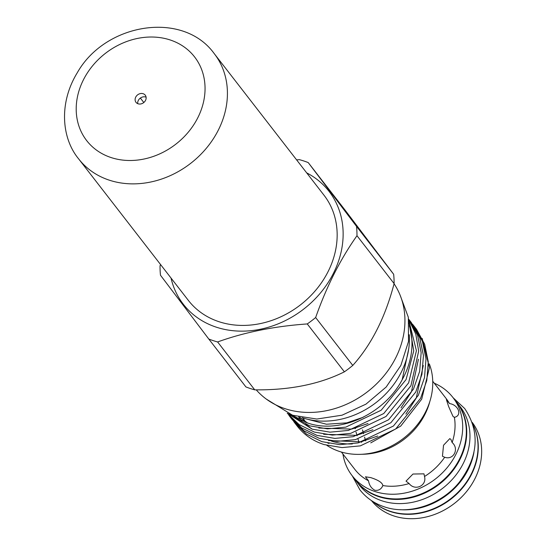 <?xml version="1.0" encoding="UTF-8"?>
<svg xmlns="http://www.w3.org/2000/svg" width="546" height="546" viewBox="0 0 546 546"><rect width="100%" height="100%" fill="white"/><g stroke="black" fill="none" stroke-linecap="round" stroke-linejoin="round"><path stroke-width="0.82" d="M373.3 501.76A63.882 53.761 -37.8 0 0 390.001 511.213A63.882 53.761 -37.8 0 0 459.015 491.243A63.882 53.761 -37.8 0 0 472.932 424.522A63.786 53.679 -37.8 0 1 459.486 491.38A63.786 53.679 -37.8 0 1 390.363 511.541A63.786 53.679 -37.8 0 1 373.293 501.754M400.095 509.677A63.882 53.761 -37.8 0 0 473.928 452.436M354.238 478.398A63.882 53.761 -37.8 0 0 355.985 480.808L359.213 484.971A63.882 53.761 -37.8 0 0 381.927 500.805A63.882 53.761 -37.8 0 0 454.388 476.972A63.882 53.761 -37.8 0 0 460.182 406.688L456.954 402.525A63.882 53.761 -37.8 0 0 455.064 400.238M355.985 480.808A63.882 53.761 -37.8 0 0 378.699 496.642A63.882 53.761 -37.8 0 0 451.16 472.809A63.882 53.761 -37.8 0 0 456.954 402.525M341.407 452.054L354.859 469.41A57.787 48.635 -37.8 0 0 368.516 480.808L365.438 476.801L370.638 477.573C378.33 480.05 382.398 482.712 382.862 485.565L382.807 485.667M342.922 454.013A63.786 53.679 -37.8 0 0 352.109 475.648A63.786 53.679 -37.8 0 0 374.788 491.455A63.786 53.679 -37.8 0 0 447.14 467.663A63.786 53.679 -37.8 0 0 452.927 397.488A63.786 53.679 -37.8 0 0 434.261 383.203M409.111 483.538L406.026 481.135L412.967 474.037L423.983 473.846L424.515 476.487C427.068 485.749 414.892 491.318 409.111 483.538A57.787 48.635 -37.8 0 1 382.862 485.565C381.272 489.209 378.617 490.779 374.884 490.274C371.341 488.363 369.219 485.203 368.516 480.808M351.16 464.639L345.188 456.934M352.109 475.648L355.739 480.33A63.786 53.679 -37.8 0 0 378.419 496.137A63.786 53.679 -37.8 0 0 450.771 472.345A63.786 53.679 -37.8 0 0 456.558 402.17L452.927 397.488M371.43 500.559A63.786 53.679 -37.8 0 0 393.755 515.915A63.786 53.679 -37.8 0 0 465.881 492.383A63.786 53.679 -37.8 0 0 472.242 422.406M442.451 456.238L443.529 445.236L449.829 438.609L450.928 439.448L452.122 442.519C459.479 448.805 453.596 460.442 444.676 457.255L442.451 456.238M453.003 416.4L448.573 406.381L446.375 399.583L449.501 403.569C458.606 404.798 462.455 415.69 454.381 417.356L453.003 416.4M326.89 445.393A67.786 57.043 -37.8 0 0 339.339 451.412A67.786 57.043 -37.8 0 0 410.537 432.268A67.786 57.043 -37.8 0 0 429.327 363.916M213.145 340.608A104.354 87.824 -37.8 0 0 217.615 341.96L254.743 389.851A104.354 87.824 142.2 0 1 250.273 388.499A104.354 87.824 142.2 0 1 245.912 386.923L208.784 339.032A104.354 87.824 -37.8 0 0 213.145 340.608M171.028 278.044A92.165 77.566 -37.8 0 0 216.114 327.115A92.165 77.566 -37.8 0 0 330.357 278.938A92.165 77.566 -37.8 0 0 306.688 172.877M217.615 341.96C244.471 332.261 274.351 326.249 307.262 323.935A104.354 87.824 -37.8 0 0 315.649 317.54C326.569 286.493 340.342 259.214 356.982 235.715A104.354 87.824 -37.8 0 0 356.531 226.385L308.231 162.585A104.354 87.824 -37.8 0 0 303.869 161.002A104.354 87.824 -37.8 0 0 299.392 159.657L296.601 159.869M160.531 264.51L160.033 265.902A104.354 87.824 -37.8 0 0 160.476 275.225L208.784 339.032M256.238 389.858A87.094 73.294 -37.8 0 0 284.903 408.633A87.094 73.294 -37.8 0 0 382.07 378.044A87.094 73.294 -37.8 0 0 394.069 283.756M413.882 325.873L416.543 329.313L424.652 344.205L428.276 361.841L426.788 380.507L420.604 398.266L395.7 428.972L360.333 445.87L342.001 447.59L324.099 444.574C316.625 442.151 310.114 438.554 304.566 433.797A76.802 64.64 -37.8 0 1 297.058 425.894L294.901 423.109L306.538 434.138L321.819 441.632L339.714 444.649L358.053 442.929L393.413 426.03L418.325 395.324L424.508 377.559L425.996 358.899L422.372 341.264L414.264 326.371L412.571 324.242M293.652 421.43L294.895 423.102M411.329 322.577L419.813 337.96L423.437 355.596L421.949 374.263L415.765 392.021L390.854 422.727L355.494 439.626L337.155 441.345L319.26 438.329L303.979 430.835L292.335 419.799L290.062 416.864L301.692 427.893L316.98 435.387L334.875 438.404L353.214 436.684L388.575 419.785L413.479 389.08L419.669 371.314L421.15 352.655L417.533 335.019L408.633 319.11M288.814 415.185L290.056 416.857M408.674 319.355L415.779 334.063L418.673 351.092L410.92 385.776L386.015 416.482L350.648 433.381L332.316 435.101L314.414 432.084L299.133 424.59L287.237 413.22M287.455 413.308L312.135 429.142L330.037 432.159L348.368 430.439L383.736 413.54L408.64 382.835L416.427 350.703L408.811 320.338M409.097 322.857L413.752 350.928L406.081 379.531L381.169 410.237L345.809 427.136L327.47 428.856L309.575 425.839L288.602 413.786M291.032 414.707L307.296 422.897C339.926 434.439 384.152 414.134 402.184 379.729A76.802 64.64 -37.8 0 0 409.323 325.839M303.091 418.011A67.786 57.043 -37.8 0 0 305.842 422.413M362.278 441.386L360.244 441.83L361.466 442.253L362.278 441.386L377.695 436.008M302.197 417.724A77.778 65.459 -37.8 0 0 401.167 372.413A77.778 65.459 -37.8 0 0 409.268 334.718M355.071 428.692L357.077 426.842M331.279 441.018A67.786 57.043 -37.8 0 0 352.354 443.946M327.73 443.024L329.061 443.475M370.748 442.888L400.703 426.112L421.717 399.146L429.409 367.69L422.181 338.431M402.184 379.729L408.701 348.942M308.231 162.585L345.359 210.476L393.659 274.276A104.354 87.824 142.2 0 1 394.11 283.606C385.285 317.301 371.512 344.574 352.777 365.431A104.354 87.824 142.2 0 1 344.389 371.826C319.587 384.22 289.708 390.226 254.743 389.851M356.531 226.385L393.659 274.276M356.982 235.715L394.11 283.606M315.649 317.54L352.777 365.431M307.262 323.935L344.389 371.826M405.883 414.107L416.27 398.054L423.28 365.506M298.614 416.96L301.965 420.911M305.699 424.454L312.292 429.19M323.655 434.282L356.49 435.353L372.857 429.763M401.037 407.862L411.431 391.81L418.441 359.261M299.727 417.219L307.453 422.945M318.809 428.037L351.644 429.108L368.011 423.519M307.241 419.171L326.44 424.235L346.806 422.863L363.172 417.274M328.494 440.526L360.244 441.83M454.907 417.13L454.381 417.356A57.787 48.635 -37.8 0 1 452.122 442.519M449.501 403.569A57.787 48.635 -37.8 0 0 446.198 398.6L432.739 381.238M424.515 476.487A57.787 48.635 -37.8 0 0 444.676 457.255M361.943 454.272A63.636 53.556 -37.8 0 0 429.777 401.685M143.816 102.511L140.363 98.068M145.27 100.846A5.849 4.928 -37.8 0 0 145.25 95.175A5.849 4.928 -37.8 0 0 135.981 96.669A5.849 4.928 -37.8 0 0 136.002 102.341A5.849 4.928 -37.8 0 0 145.27 100.846M146.096 97.181A5.849 4.928 -37.8 0 0 138.568 100A5.849 4.928 -37.8 0 0 137.735 103.665M78.61 158.838L188.35 300.389A85.824 72.229 -37.8 0 0 324.29 278.412A85.824 72.229 -37.8 0 0 324.003 195.215L214.264 53.665C183.04 10.292 105.317 22.987 77.3 72.714C58.511 103.344 61.739 138.452 78.61 158.838A85.824 72.229 -37.8 0 0 214.551 136.862A85.824 72.229 -37.8 0 0 214.264 53.665M86.445 74.406A68.27 57.453 -37.8 0 0 105.767 155.494A68.27 57.453 -37.8 0 0 194.806 123.109A68.27 57.453 -37.8 0 0 175.484 42.022A68.27 57.453 -37.8 0 0 86.445 74.406M400.177 295.338L408.326 317.253L408.517 341.414L400.86 365.431L386.186 387.025L365.936 404.156L342.055 415.192L316.816 419.048L292.629 415.253L266.325 399.106M352.32 475.928L359.869 489.796C366.127 497.775 374.242 503.439 384.213 506.79C409.036 515.479 441.468 504.627 459.479 482.016C478.433 456.401 480.166 431.906 464.694 408.524L453.146 397.768M411.322 322.57L409.036 319.628M365.643 440.902L364.564 437.114M363.595 433.715L362.503 429.866M359.056 442.71L358.012 439.039M357.077 435.749L356.019 432.029"/></g></svg>
